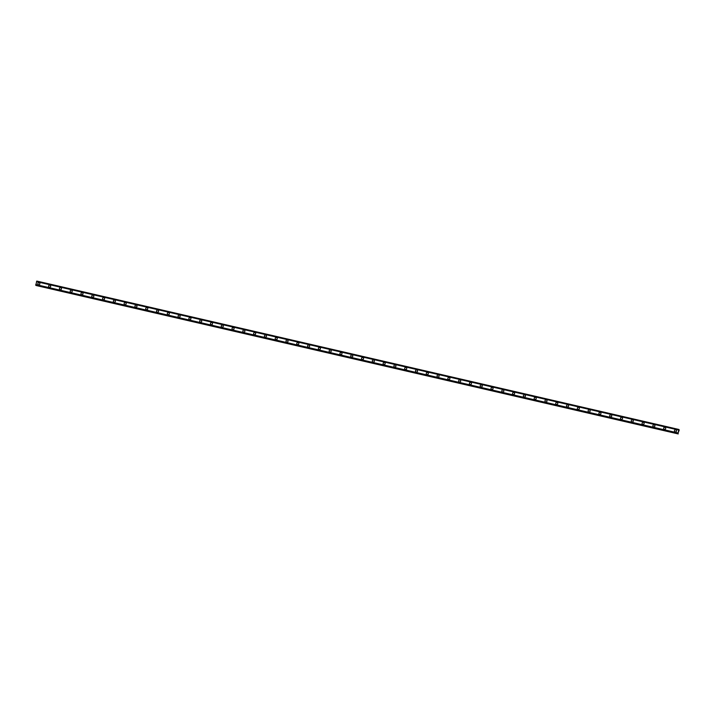 <?xml version="1.0" encoding="UTF-8"?>
<svg xmlns="http://www.w3.org/2000/svg" width="715" height="715" viewBox="0 0 715 715"><rect width="100%" height="100%" fill="white"/><g stroke="black" fill="none" stroke-linecap="round" stroke-linejoin="round"><path stroke-width="1.07" d="M38.297 284.606A1.037 1.01 121.9 0 1 39.093 282.72A1.037 1.01 121.9 0 1 39.781 284.114A1.037 1.01 121.9 0 1 38.297 284.606A1.037 1.01 121.9 0 1 39.093 282.72A1.037 1.01 121.9 0 1 39.397 282.845M49.085 287.099A1.037 1.01 121.9 0 1 49.88 285.214A1.037 1.01 121.9 0 1 50.568 286.608A1.037 1.01 121.9 0 1 49.085 287.099A1.037 1.01 121.9 0 1 49.88 285.214A1.037 1.01 121.9 0 1 50.184 285.339M59.881 289.593A1.037 1.01 121.9 0 1 60.668 287.707A1.037 1.01 121.9 0 1 61.365 289.101A1.037 1.01 121.9 0 1 59.881 289.593A1.037 1.01 121.9 0 1 60.668 287.707A1.037 1.01 121.9 0 1 60.972 287.832M70.669 292.086A1.037 1.01 121.9 0 1 71.464 290.201A1.037 1.01 121.9 0 1 72.152 291.595A1.037 1.01 121.9 0 1 70.669 292.086A1.037 1.01 121.9 0 1 71.464 290.201A1.037 1.01 121.9 0 1 71.759 290.326M81.456 294.58A1.037 1.01 121.9 0 1 82.252 292.694A1.037 1.01 121.9 0 1 82.94 294.088A1.037 1.01 121.9 0 1 81.456 294.58A1.037 1.01 121.9 0 1 82.252 292.694A1.037 1.01 121.9 0 1 82.556 292.819M92.244 297.074A1.037 1.01 121.9 0 1 93.039 295.188A1.037 1.01 121.9 0 1 93.737 296.582A1.037 1.01 121.9 0 1 92.244 297.074A1.037 1.01 121.9 0 1 93.039 295.188A1.037 1.01 121.9 0 1 93.343 295.313M103.04 299.567A1.037 1.01 121.9 0 1 103.836 297.681A1.037 1.01 121.9 0 1 104.524 299.076A1.037 1.01 121.9 0 1 103.04 299.567A1.037 1.01 121.9 0 1 103.836 297.681A1.037 1.01 121.9 0 1 104.131 297.806M113.828 302.061A1.037 1.01 121.9 0 1 114.623 300.175A1.037 1.01 121.9 0 1 115.312 301.569A1.037 1.01 121.9 0 1 113.828 302.061A1.037 1.01 121.9 0 1 114.623 300.175A1.037 1.01 121.9 0 1 114.927 300.3M124.616 304.554A1.037 1.01 121.9 0 1 125.411 302.668A1.037 1.01 121.9 0 1 126.099 304.063A1.037 1.01 121.9 0 1 124.616 304.554A1.037 1.01 121.9 0 1 125.411 302.668A1.037 1.01 121.9 0 1 125.715 302.794M135.412 307.048A1.037 1.01 121.9 0 1 136.208 305.162A1.037 1.01 121.9 0 1 136.896 306.556A1.037 1.01 121.9 0 1 135.412 307.048A1.037 1.01 121.9 0 1 136.208 305.162A1.037 1.01 121.9 0 1 136.502 305.287M146.2 309.541A1.037 1.01 121.9 0 1 146.995 307.656A1.037 1.01 121.9 0 1 147.683 309.05A1.037 1.01 121.9 0 1 146.2 309.541A1.037 1.01 121.9 0 1 146.995 307.656A1.037 1.01 121.9 0 1 147.29 307.781M156.987 312.035A1.037 1.01 121.9 0 1 157.783 310.149A1.037 1.01 121.9 0 1 158.471 311.543A1.037 1.01 121.9 0 1 156.987 312.035A1.037 1.01 121.9 0 1 157.783 310.149A1.037 1.01 121.9 0 1 158.087 310.274M167.784 314.529A1.037 1.01 121.9 0 1 168.57 312.643A1.037 1.01 121.9 0 1 169.267 314.037A1.037 1.01 121.9 0 1 167.784 314.529A1.037 1.01 121.9 0 1 168.57 312.643A1.037 1.01 121.9 0 1 168.874 312.768M178.571 317.022A1.037 1.01 121.9 0 1 179.367 315.136A1.037 1.01 121.9 0 1 180.055 316.531A1.037 1.01 121.9 0 1 178.571 317.022A1.037 1.01 121.9 0 1 179.367 315.136A1.037 1.01 121.9 0 1 179.662 315.261M189.359 319.516A1.037 1.01 121.9 0 1 190.154 317.63A1.037 1.01 121.9 0 1 190.842 319.024A1.037 1.01 121.9 0 1 189.359 319.516A1.037 1.01 121.9 0 1 190.154 317.63A1.037 1.01 121.9 0 1 190.458 317.755M200.146 322.009A1.037 1.01 121.9 0 1 200.942 320.123A1.037 1.01 121.9 0 1 201.639 321.518A1.037 1.01 121.9 0 1 200.146 322.009A1.037 1.01 121.9 0 1 200.942 320.123A1.037 1.01 121.9 0 1 201.246 320.249M210.943 324.503A1.037 1.01 121.9 0 1 211.738 322.617A1.037 1.01 121.9 0 1 212.427 324.011A1.037 1.01 121.9 0 1 210.943 324.503A1.037 1.01 121.9 0 1 211.738 322.617A1.037 1.01 121.9 0 1 212.033 322.742M221.73 326.996A1.037 1.01 121.9 0 1 222.526 325.111A1.037 1.01 121.9 0 1 223.214 326.505A1.037 1.01 121.9 0 1 221.73 326.996A1.037 1.01 121.9 0 1 222.526 325.111A1.037 1.01 121.9 0 1 222.83 325.236M232.518 329.49A1.037 1.01 121.9 0 1 233.313 327.604A1.037 1.01 121.9 0 1 234.002 328.998A1.037 1.01 121.9 0 1 232.518 329.49A1.037 1.01 121.9 0 1 233.313 327.604A1.037 1.01 121.9 0 1 233.617 327.729M243.315 331.983A1.037 1.01 121.9 0 1 244.11 330.098A1.037 1.01 121.9 0 1 244.798 331.492A1.037 1.01 121.9 0 1 243.315 331.983A1.037 1.01 121.9 0 1 244.11 330.098A1.037 1.01 121.9 0 1 244.405 330.223M254.102 334.477A1.037 1.01 121.9 0 1 254.898 332.591A1.037 1.01 121.9 0 1 255.586 333.985A1.037 1.01 121.9 0 1 254.102 334.477A1.037 1.01 121.9 0 1 254.898 332.591A1.037 1.01 121.9 0 1 255.201 332.716M264.89 336.971A1.037 1.01 121.9 0 1 265.685 335.085A1.037 1.01 121.9 0 1 266.373 336.479A1.037 1.01 121.9 0 1 264.89 336.971A1.037 1.01 121.9 0 1 265.685 335.085A1.037 1.01 121.9 0 1 265.989 335.21M275.686 339.464A1.037 1.01 121.9 0 1 276.473 337.578A1.037 1.01 121.9 0 1 277.17 338.973A1.037 1.01 121.9 0 1 275.686 339.464A1.037 1.01 121.9 0 1 276.473 337.578A1.037 1.01 121.9 0 1 276.776 337.703M286.474 341.958A1.037 1.01 121.9 0 1 287.269 340.072A1.037 1.01 121.9 0 1 287.957 341.466A1.037 1.01 121.9 0 1 286.474 341.958A1.037 1.01 121.9 0 1 287.269 340.072A1.037 1.01 121.9 0 1 287.564 340.197M297.261 344.451A1.037 1.01 121.9 0 1 298.057 342.565A1.037 1.01 121.9 0 1 298.745 343.96A1.037 1.01 121.9 0 1 297.261 344.451A1.037 1.01 121.9 0 1 298.057 342.565A1.037 1.01 121.9 0 1 298.361 342.691M308.049 346.945A1.037 1.01 121.9 0 1 308.844 345.059A1.037 1.01 121.9 0 1 309.541 346.453A1.037 1.01 121.9 0 1 308.049 346.945A1.037 1.01 121.9 0 1 308.844 345.059A1.037 1.01 121.9 0 1 309.148 345.184M318.845 349.438A1.037 1.01 121.9 0 1 319.641 347.553A1.037 1.01 121.9 0 1 320.329 348.947A1.037 1.01 121.9 0 1 318.845 349.438A1.037 1.01 121.9 0 1 319.641 347.553A1.037 1.01 121.9 0 1 319.936 347.678M329.633 351.932A1.037 1.01 121.9 0 1 330.428 350.046A1.037 1.01 121.9 0 1 331.117 351.44A1.037 1.01 121.9 0 1 329.633 351.932A1.037 1.01 121.9 0 1 330.428 350.046A1.037 1.01 121.9 0 1 330.732 350.171M340.42 354.425A1.037 1.01 121.9 0 1 341.216 352.54A1.037 1.01 121.9 0 1 341.904 353.934A1.037 1.01 121.9 0 1 340.42 354.425A1.037 1.01 121.9 0 1 341.216 352.54A1.037 1.01 121.9 0 1 341.52 352.665M351.217 356.919A1.037 1.01 121.9 0 1 352.012 355.033A1.037 1.01 121.9 0 1 352.701 356.428A1.037 1.01 121.9 0 1 351.217 356.919A1.037 1.01 121.9 0 1 352.012 355.033A1.037 1.01 121.9 0 1 352.307 355.158M362.005 359.413A1.037 1.01 121.9 0 1 362.8 357.527A1.037 1.01 121.9 0 1 363.488 358.921A1.037 1.01 121.9 0 1 362.005 359.413A1.037 1.01 121.9 0 1 362.8 357.527A1.037 1.01 121.9 0 1 363.104 357.652M372.792 361.906A1.037 1.01 121.9 0 1 373.588 360.02A1.037 1.01 121.9 0 1 374.276 361.415A1.037 1.01 121.9 0 1 372.792 361.906A1.037 1.01 121.9 0 1 373.588 360.02A1.037 1.01 121.9 0 1 373.891 360.146M383.589 364.4A1.037 1.01 121.9 0 1 384.375 362.514A1.037 1.01 121.9 0 1 385.072 363.908A1.037 1.01 121.9 0 1 383.589 364.4A1.037 1.01 121.9 0 1 384.375 362.514A1.037 1.01 121.9 0 1 384.679 362.639M394.376 366.893A1.037 1.01 121.9 0 1 395.172 365.007A1.037 1.01 121.9 0 1 395.86 366.402A1.037 1.01 121.9 0 1 394.376 366.893A1.037 1.01 121.9 0 1 395.172 365.007A1.037 1.01 121.9 0 1 395.467 365.133M405.164 369.387A1.037 1.01 121.9 0 1 405.959 367.501A1.037 1.01 121.9 0 1 406.647 368.895A1.037 1.01 121.9 0 1 405.164 369.387A1.037 1.01 121.9 0 1 405.959 367.501A1.037 1.01 121.9 0 1 406.263 367.626M415.951 371.88A1.037 1.01 121.9 0 1 416.747 369.995A1.037 1.01 121.9 0 1 417.444 371.389A1.037 1.01 121.9 0 1 415.951 371.88A1.037 1.01 121.9 0 1 416.747 369.995A1.037 1.01 121.9 0 1 417.051 370.12M426.748 374.374A1.037 1.01 121.9 0 1 427.543 372.488A1.037 1.01 121.9 0 1 428.231 373.882A1.037 1.01 121.9 0 1 426.748 374.374A1.037 1.01 121.9 0 1 427.543 372.488A1.037 1.01 121.9 0 1 427.838 372.613M437.535 376.868A1.037 1.01 121.9 0 1 438.331 374.982A1.037 1.01 121.9 0 1 439.019 376.376A1.037 1.01 121.9 0 1 437.535 376.868A1.037 1.01 121.9 0 1 438.331 374.982A1.037 1.01 121.9 0 1 438.635 375.107M448.323 379.361A1.037 1.01 121.9 0 1 449.118 377.475A1.037 1.01 121.9 0 1 449.806 378.87A1.037 1.01 121.9 0 1 448.323 379.361A1.037 1.01 121.9 0 1 449.118 377.475A1.037 1.01 121.9 0 1 449.422 377.6M459.119 381.855A1.037 1.01 121.9 0 1 459.915 379.969A1.037 1.01 121.9 0 1 460.603 381.363A1.037 1.01 121.9 0 1 459.119 381.855A1.037 1.01 121.9 0 1 459.915 379.969A1.037 1.01 121.9 0 1 460.21 380.094M469.907 384.348A1.037 1.01 121.9 0 1 470.702 382.462A1.037 1.01 121.9 0 1 471.391 383.857A1.037 1.01 121.9 0 1 469.907 384.348A1.037 1.01 121.9 0 1 470.702 382.462A1.037 1.01 121.9 0 1 471.006 382.588M480.695 386.842A1.037 1.01 121.9 0 1 481.49 384.956A1.037 1.01 121.9 0 1 482.178 386.35A1.037 1.01 121.9 0 1 480.695 386.842A1.037 1.01 121.9 0 1 481.49 384.956A1.037 1.01 121.9 0 1 481.794 385.081M491.491 389.335A1.037 1.01 121.9 0 1 492.277 387.45A1.037 1.01 121.9 0 1 492.975 388.844A1.037 1.01 121.9 0 1 491.491 389.335A1.037 1.01 121.9 0 1 492.277 387.45A1.037 1.01 121.9 0 1 492.581 387.575M502.279 391.829A1.037 1.01 121.9 0 1 503.074 389.943A1.037 1.01 121.9 0 1 503.762 391.337A1.037 1.01 121.9 0 1 502.279 391.829A1.037 1.01 121.9 0 1 503.074 389.943A1.037 1.01 121.9 0 1 503.369 390.068M513.066 394.322A1.037 1.01 121.9 0 1 513.862 392.437A1.037 1.01 121.9 0 1 514.55 393.831A1.037 1.01 121.9 0 1 513.066 394.322A1.037 1.01 121.9 0 1 513.862 392.437A1.037 1.01 121.9 0 1 514.165 392.562M523.854 396.816A1.037 1.01 121.9 0 1 524.649 394.93A1.037 1.01 121.9 0 1 525.346 396.325A1.037 1.01 121.9 0 1 523.854 396.816A1.037 1.01 121.9 0 1 524.649 394.93A1.037 1.01 121.9 0 1 524.953 395.055M534.65 399.31A1.037 1.01 121.9 0 1 535.446 397.424A1.037 1.01 121.9 0 1 536.134 398.818A1.037 1.01 121.9 0 1 534.65 399.31A1.037 1.01 121.9 0 1 535.446 397.424A1.037 1.01 121.9 0 1 535.741 397.549M545.438 401.803A1.037 1.01 121.9 0 1 546.233 399.917A1.037 1.01 121.9 0 1 546.921 401.312A1.037 1.01 121.9 0 1 545.438 401.803A1.037 1.01 121.9 0 1 546.233 399.917A1.037 1.01 121.9 0 1 546.537 400.043M556.225 404.297A1.037 1.01 121.9 0 1 557.021 402.411A1.037 1.01 121.9 0 1 557.709 403.805A1.037 1.01 121.9 0 1 556.225 404.297A1.037 1.01 121.9 0 1 557.021 402.411A1.037 1.01 121.9 0 1 557.325 402.536M567.022 406.79A1.037 1.01 121.9 0 1 567.817 404.905A1.037 1.01 121.9 0 1 568.505 406.299A1.037 1.01 121.9 0 1 567.022 406.79A1.037 1.01 121.9 0 1 567.817 404.905A1.037 1.01 121.9 0 1 568.112 405.03M577.809 409.284A1.037 1.01 121.9 0 1 578.605 407.398A1.037 1.01 121.9 0 1 579.293 408.792A1.037 1.01 121.9 0 1 577.809 409.284A1.037 1.01 121.9 0 1 578.605 407.398A1.037 1.01 121.9 0 1 578.909 407.523M588.597 411.777A1.037 1.01 121.9 0 1 589.392 409.892A1.037 1.01 121.9 0 1 590.081 411.286A1.037 1.01 121.9 0 1 588.597 411.777A1.037 1.01 121.9 0 1 589.392 409.892A1.037 1.01 121.9 0 1 589.696 410.017M599.393 414.271A1.037 1.01 121.9 0 1 600.18 412.385A1.037 1.01 121.9 0 1 600.877 413.779A1.037 1.01 121.9 0 1 599.393 414.271A1.037 1.01 121.9 0 1 600.18 412.385A1.037 1.01 121.9 0 1 600.484 412.51M610.181 416.765A1.037 1.01 121.9 0 1 610.976 414.879A1.037 1.01 121.9 0 1 611.665 416.273A1.037 1.01 121.9 0 1 610.181 416.765A1.037 1.01 121.9 0 1 610.976 414.879A1.037 1.01 121.9 0 1 611.271 415.004M620.969 419.258A1.037 1.01 121.9 0 1 621.764 417.372A1.037 1.01 121.9 0 1 622.452 418.767A1.037 1.01 121.9 0 1 620.969 419.258A1.037 1.01 121.9 0 1 621.764 417.372A1.037 1.01 121.9 0 1 622.068 417.497M631.756 421.752A1.037 1.01 121.9 0 1 632.552 419.866A1.037 1.01 121.9 0 1 633.249 421.26A1.037 1.01 121.9 0 1 631.756 421.752A1.037 1.01 121.9 0 1 632.552 419.866A1.037 1.01 121.9 0 1 632.855 419.991M642.553 424.245A1.037 1.01 121.9 0 1 643.348 422.359A1.037 1.01 121.9 0 1 644.036 423.754A1.037 1.01 121.9 0 1 642.553 424.245A1.037 1.01 121.9 0 1 643.348 422.359A1.037 1.01 121.9 0 1 643.643 422.485M653.34 426.739A1.037 1.01 121.9 0 1 654.136 424.853A1.037 1.01 121.9 0 1 654.824 426.247A1.037 1.01 121.9 0 1 653.34 426.739A1.037 1.01 121.9 0 1 654.136 424.853A1.037 1.01 121.9 0 1 654.44 424.978M664.128 429.232A1.037 1.01 121.9 0 1 664.923 427.347A1.037 1.01 121.9 0 1 665.611 428.741A1.037 1.01 121.9 0 1 664.128 429.232A1.037 1.01 121.9 0 1 664.923 427.347A1.037 1.01 121.9 0 1 665.227 427.472M674.924 431.726A1.037 1.01 121.9 0 1 675.72 429.84A1.037 1.01 121.9 0 1 676.408 431.234A1.037 1.01 121.9 0 1 674.924 431.726A1.037 1.01 121.9 0 1 675.72 429.84A1.037 1.01 121.9 0 1 676.015 429.965M678.41 432.182L678.383 431.735M678.124 433.254L678.803 429.447L679.241 429.965L678.026 433.227M36.778 281.075L678.803 429.447L36.778 281.075L35.786 285.303L677.811 433.665L35.786 285.303M36.081 285.365L678.222 433.925M36.608 281.442L678.624 429.804L36.59 281.46M678.526 430.019L36.501 281.647M677.811 432.924L35.786 284.552M678.767 429.518L36.742 281.147M678.544 429.965L36.519 281.603M677.802 432.977L35.786 284.615M677.793 433.156L35.768 284.793M677.793 433.192L35.777 284.82M677.775 433.549L35.75 285.187M677.766 433.648L35.75 285.276M678.115 433.862L36.099 285.491"/></g></svg>
